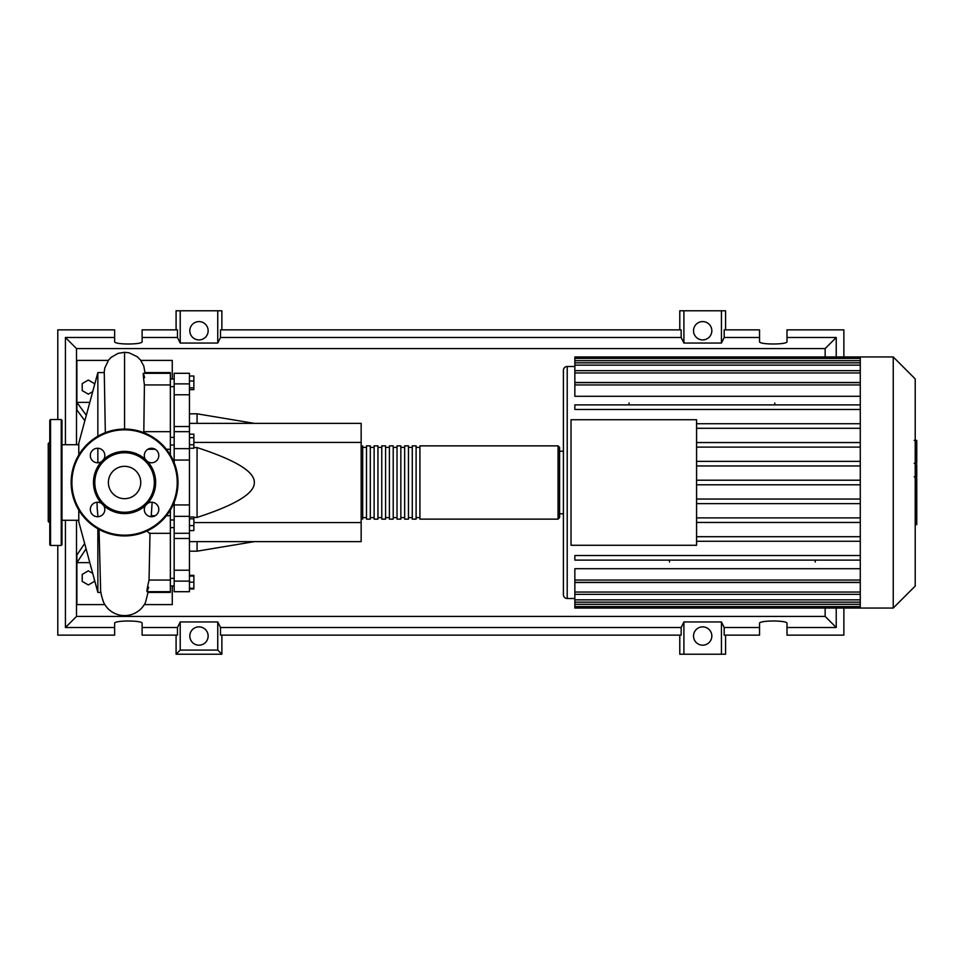 <?xml version="1.0" encoding="UTF-8"?>
<svg xmlns="http://www.w3.org/2000/svg" width="965" height="965" viewBox="0 0 965 965"><rect width="100%" height="100%" fill="white"/><g stroke="black" fill="none" stroke-linecap="round" stroke-linejoin="round"><path stroke-width="1.45" d="M170.359 527.602L174.17 527.602M170.359 519.966L174.17 519.966M189.442 423.358L361.151 423.358L361.151 442.428L193.869 442.428M361.151 442.428L361.151 541.642L189.442 541.642M361.151 522.572L193.869 522.572M193.869 517.421L197.065 517.421C235.653 504.888 254.736 493.248 254.314 482.5C254.736 471.752 235.653 460.112 197.065 447.579L193.869 447.579M197.065 541.642L197.065 551.184L189.442 551.184M197.065 447.579L197.065 517.421M189.442 413.816L197.065 413.816L197.065 423.358M189.442 376.024L193.869 376.024L193.869 389.643L189.442 389.643M189.442 387.821L193.869 387.821M189.442 381.006L193.869 381.006M189.442 437.688L193.869 437.688L193.869 434.166L189.442 434.166M189.442 448.267L193.869 448.267L193.869 437.688M189.442 444.744L193.869 444.744M189.442 525.611L193.869 525.611L193.869 516.975L189.442 516.975M189.442 518.796L193.869 518.796M189.442 530.593L193.869 530.593L193.869 525.611M189.442 588.264L193.869 588.264L193.869 575.357L189.442 575.357M189.442 582.16L193.869 582.16M189.442 576.057L193.869 576.057M189.442 588.976L193.869 588.976L193.869 588.264M189.442 426.518L174.17 426.518L174.17 431.681L189.442 431.681L189.442 373.298L174.17 373.298L174.17 394.781L189.442 394.781M174.17 426.518L174.17 394.781M189.442 504.936L174.17 504.936L174.17 516.335L189.442 516.335L189.442 431.681M174.17 504.936L174.17 502.331M174.17 462.669L174.17 460.064L189.442 460.064M189.442 448.665L174.17 448.665L174.17 460.064M189.442 570.219L174.17 570.219L174.17 581.123L189.442 581.123L189.442 516.335M174.17 570.219L174.17 538.482L189.442 538.482M174.17 533.259L174.17 538.482M189.442 581.123L189.442 591.702L174.17 591.702L174.17 581.123M189.442 533.259L174.17 533.319L174.17 516.335M174.17 448.665L174.17 431.681M361.151 517.602L362.683 519.134L362.683 445.866L361.151 447.398M558.059 519.134L558.059 445.866L419.92 445.866L419.92 519.134L558.059 519.134L559.579 517.602L559.579 447.398L559.579 451.21L563.403 451.21L563.403 513.79L559.579 513.79M416.108 482.5L416.108 445.866L412.284 445.866L412.284 519.134L416.108 519.134L416.108 482.5M408.472 482.5L408.472 445.866L404.661 445.866L404.661 519.134L408.472 519.134L408.472 482.5M400.837 482.5L400.837 445.866L397.025 445.866L397.025 519.134L400.837 519.134L400.837 482.5M393.213 482.5L393.213 445.866L389.39 445.866L389.39 519.134L393.213 519.134L393.213 482.5M385.578 482.5L385.578 445.866L381.766 445.866L381.766 519.134L385.578 519.134L385.578 482.5M377.942 482.5L377.942 445.866L374.131 445.866L374.131 519.134L377.942 519.134L377.942 482.5M370.307 482.5L370.307 445.866L366.495 445.866L366.495 519.134L370.307 519.134L370.307 482.5M915.218 378.931L915.218 586.069L893.24 608.047L893.24 356.954L915.218 378.931M893.24 356.954L860.273 356.954L860.273 608.047L574.851 608.047L574.851 582.51L860.273 582.51M567.215 598.505L567.215 366.495A3.812 3.812 0 0 0 563.403 370.307L563.403 594.693A3.812 3.812 0 0 0 567.215 598.505L574.851 598.505M860.273 396.289L574.851 396.289L574.851 382.659L860.273 382.659M860.273 382.49L574.851 382.49L574.851 358.401L860.273 358.401M571.027 545.273L571.027 419.727L696.573 419.727L696.573 545.273L571.027 545.273M860.273 442.549L696.573 442.549M860.273 447.121L696.573 447.121M860.273 461.379L696.573 461.379M860.273 465.962L696.573 465.962M860.273 480.208L696.573 480.208M860.273 484.792L696.573 484.792M860.273 499.038L696.573 499.038M860.273 503.621L696.573 503.621M860.273 517.879L696.573 517.879M860.273 522.451L696.573 522.451M860.273 536.709L696.573 536.709M860.273 580.062L574.851 580.062L574.851 568.711L860.273 568.711M860.273 541.281L696.573 541.281M774.799 402.984L774.799 404.89M629.035 402.984L629.035 404.89M815.244 562.016L815.244 560.11M669.481 562.016L669.481 560.11M860.273 356.954L574.851 356.954L574.851 358.401M574.851 580.062L574.851 582.341L860.273 582.341M860.273 560.11L574.851 560.11L574.851 555.538L860.273 555.538M860.273 404.89L574.851 404.89L574.851 409.462L860.273 409.462M860.273 423.719L696.573 423.719M860.273 428.291L696.573 428.291M916.75 440.945L916.75 461.777M916.75 441.922L915.218 441.922M915.218 464.853L916.75 464.853L916.75 476.855L914.169 476.855M916.75 471.282L915.218 471.282M915.218 485.962L916.75 485.962L916.75 478.17L915.218 478.17M916.75 485.962L916.75 524.634L915.218 524.634M916.75 518L915.218 518M916.75 516.951L915.218 516.951M916.75 508.615L915.218 508.615M916.75 503.585L915.218 503.585M916.75 501.402L915.218 501.402M916.75 494.961L915.218 494.961M78.78 520.28L61.989 520.28M78.78 444.72L61.989 444.72M100.999 592.401L97.851 592.401L78.78 521.8L78.78 510.015M97.851 592.401L97.851 528.76M97.851 516.733L97.851 515.443L97.984 516.721M97.248 508.796L97.851 515.443M97.851 462.766L97.851 448.267M97.851 436.24L97.851 372.599L78.78 443.2L78.78 454.985M97.851 372.599L104.268 372.599L105.33 432.658M94.425 579.688L94.425 581.425L88.322 584.947L82.206 581.425L82.206 574.368L88.322 570.846L92.724 573.391M92.724 391.609L88.322 394.154L82.206 390.632L82.206 383.575L88.322 380.053L94.425 383.575L94.425 385.312M144.762 373.298L144.871 372.599L170.359 372.599L170.359 454.985M148.14 592.401L170.359 592.401L170.359 580.062L149.044 580.062L149.997 533.09M170.359 580.062L170.359 515.72L166.414 515.72M155.256 515.72L151.252 515.72L152.132 502.258M170.359 515.72L170.359 510.015M147.85 449.28L155.256 449.28M166.414 449.28L170.359 449.28M143.809 431.91L144.412 384.939L170.359 384.939M144.412 384.939C142.844 373.033 142.904 370.632 144.569 377.737M143.146 432.404L143.701 431.681L170.359 431.681M170.359 533.319L149.286 533.319L147.03 530.967M150.878 516.697L151.252 515.72M148.646 587.263C146.234 594.344 146.366 591.943 149.044 580.062M86.078 548.82L76.874 562.631L76.874 555.008L84.655 543.536M89.817 562.631L76.874 562.631L76.874 604.609L104.835 604.609M99.045 529.435L100.589 588.361C100.336 591.268 101.361 595.948 103.629 602.389A23.196 23.196 0 0 0 145.582 602.232M86.319 415.288L76.874 402.369L76.874 409.992L84.86 420.716M108.345 360.391L76.874 360.391L76.874 402.369L89.817 402.369M140.793 360.391L172.265 360.391L172.265 379.016M172.265 585.984L172.265 604.609L144.292 604.609M50.542 419.534L61.229 419.534L61.989 420.306L61.989 544.694L61.229 545.466L50.542 545.466L49.782 544.694L49.782 420.306L50.542 419.534L50.542 545.466M49.782 442.054L48.25 443.574L48.25 521.426L49.782 522.946M49.782 516.227L49.782 523.102M61.989 516.227L61.989 509.363M49.782 509.363L49.782 441.898M93.484 482.5A31.085 31.085 0 0 0 101.59 503.441A7.25 7.25 0 0 0 90.336 509.484A7.25 7.25 0 0 0 97.586 516.733A7.25 7.25 0 0 0 103.629 505.479L101.59 503.441A7.25 7.25 0 0 1 103.629 505.479A31.085 31.085 0 0 0 145.51 505.479A7.25 7.25 0 0 0 151.553 516.733A7.25 7.25 0 0 0 154.979 503.091A7.25 7.25 0 0 0 147.536 503.441L145.51 505.479A7.25 7.25 0 0 1 147.536 503.441A31.085 31.085 0 0 0 147.536 461.56A7.25 7.25 0 0 1 145.51 459.521A31.085 31.085 0 0 0 103.629 459.521A7.25 7.25 0 0 1 101.59 461.56A31.085 31.085 0 0 0 93.484 482.5M154.328 482.5A29.758 29.758 0 0 1 124.569 512.258A29.758 29.758 0 0 1 94.799 482.5A29.758 29.758 0 0 1 124.569 452.742A29.758 29.758 0 0 1 154.328 482.5M104.835 455.516A7.25 7.25 0 0 0 97.586 448.267A7.25 7.25 0 0 0 94.16 461.909A7.25 7.25 0 0 0 101.59 461.56L103.629 459.521A7.25 7.25 0 0 0 104.835 455.516M158.803 455.516A7.25 7.25 0 0 0 151.553 448.267A7.25 7.25 0 0 0 145.51 459.521L147.536 461.56A7.25 7.25 0 0 0 158.803 455.516M140.745 482.5A16.176 16.176 0 0 0 124.569 466.324A16.176 16.176 0 0 0 108.394 482.5A16.176 16.176 0 0 0 124.569 498.676A16.176 16.176 0 0 0 140.745 482.5M71.145 482.5A53.425 53.425 0 0 1 124.569 429.075A53.425 53.425 0 0 1 177.994 482.5A53.425 53.425 0 0 1 124.569 535.925A53.425 53.425 0 0 1 71.145 482.5M208.138 636.019A9.155 9.155 0 0 1 198.983 645.187A9.155 9.155 0 0 1 189.816 636.019A9.155 9.155 0 0 1 198.983 626.864A9.155 9.155 0 0 1 208.138 636.019M711.832 636.019A9.155 9.155 0 0 1 702.677 645.187A9.155 9.155 0 0 1 693.521 636.019A9.155 9.155 0 0 1 702.677 626.864A9.155 9.155 0 0 1 711.832 636.019M208.138 330.754A9.155 9.155 0 0 1 198.983 339.909A9.155 9.155 0 0 1 189.816 330.754A9.155 9.155 0 0 1 198.983 321.598A9.155 9.155 0 0 1 208.138 330.754M711.832 330.754A9.155 9.155 0 0 1 702.677 339.909A9.155 9.155 0 0 1 693.521 330.754A9.155 9.155 0 0 1 702.677 321.598A9.155 9.155 0 0 1 711.832 330.754M759.539 627.503L724.196 627.503L724.196 635.139L759.539 635.139L759.539 623.342C758.876 620.23 787.669 620.23 787.006 623.342L787.006 635.139L843.868 635.139L843.868 608.047M843.868 356.954L843.868 329.861L787.006 329.861L787.006 341.658C787.669 344.77 758.876 344.77 759.539 341.658L759.539 329.861L724.196 329.861L724.196 337.497L759.539 337.497M176.088 329.861L176.088 310.778L180.214 310.778L180.214 343.045L177.464 337.497L177.464 329.861L142.12 329.861L142.12 341.658C142.784 344.77 113.979 344.77 114.642 341.658L114.642 329.861L57.791 329.861L57.791 419.534M725.571 329.861L725.571 310.778L721.446 310.778L721.446 343.045L683.908 343.045L681.157 337.497L681.157 329.861L220.503 329.861L220.503 337.497L217.752 343.045L217.752 310.778L221.878 310.778L221.878 329.861M679.782 329.861L679.782 310.778L683.908 310.778L683.908 343.045M725.571 635.139L725.571 654.222L679.782 654.222L679.782 635.139M221.878 635.139L221.878 654.222L176.088 654.222L176.088 635.139M787.006 337.497L836.233 337.497L836.233 356.954M836.233 608.047L836.233 627.503L787.006 627.503M57.791 545.466L57.791 635.139L114.642 635.139L114.642 623.342C113.979 620.23 142.784 620.23 142.12 623.342L142.12 635.139L177.464 635.139L177.464 627.503L142.12 627.503M142.12 337.497L177.464 337.497M114.642 627.503L65.427 627.503L65.427 520.28M65.427 444.72L65.427 337.497L114.642 337.497M721.446 310.778L683.908 310.778M724.196 337.497L721.446 343.045M217.752 343.045L180.214 343.045M217.752 310.778L180.214 310.778M177.464 627.503L180.214 621.955L217.752 621.955L220.503 627.503L220.503 635.139L681.157 635.139L681.157 627.503L683.908 621.955L683.908 654.222M683.908 621.955L721.446 621.955L721.446 654.222M721.446 621.955L724.196 627.503M836.233 627.503L825.147 616.418L76.512 616.418L76.512 520.28M65.427 627.503L76.512 616.418M681.157 627.503L220.503 627.503M220.503 337.497L681.157 337.497M221.878 654.222L217.752 650.084L180.214 650.084L176.088 654.222M180.214 621.955L180.214 650.084M217.752 621.955L217.752 650.084M836.233 337.497L825.147 348.582L825.147 356.954M825.147 608.047L825.147 616.418M76.512 444.72L76.512 348.582L825.147 348.582M65.427 337.497L76.512 348.582M189.442 383.877L174.17 383.877M860.273 360.693L574.851 360.693M860.273 384.939L574.851 384.939M860.273 365.144L574.851 365.144M860.273 372.96L574.851 372.96M860.273 604.307L574.851 604.307M860.273 599.856L574.851 599.856M860.273 592.04L574.851 592.04M916.75 462.742L915.218 462.742M916.75 457.88L915.218 457.88M916.75 449.316L915.218 449.316M916.75 476.686L915.218 476.686M916.75 482.066L915.218 482.066M916.75 486.444L915.218 486.444M124.557 429.075L124.557 352.297L129.093 352.804L137.211 356.712L140.48 359.981L143.773 366L144.979 372.599M61.229 419.534L61.229 545.466M177.222 482.5A52.665 52.665 0 0 0 124.569 429.835A52.665 52.665 0 0 0 71.905 482.5A52.665 52.665 0 0 0 124.569 535.165A52.665 52.665 0 0 0 177.222 482.5M174.17 578.349L170.359 578.349M174.17 445.034L170.359 445.034M174.17 386.651L170.359 386.651M254.314 541.642L197.065 551.184M254.314 423.358L197.065 413.816M174.17 379.016L170.359 379.016M174.17 437.398L170.359 437.398M174.17 585.984L170.359 585.984M366.495 517.602L362.683 517.602M374.131 517.602L370.307 517.602M381.766 517.602L377.942 517.602M389.39 517.602L385.578 517.602M397.025 517.602L393.213 517.602M404.661 517.602L400.837 517.602M412.284 517.602L408.472 517.602M419.92 517.602L416.108 517.602M419.92 447.398L416.108 447.398M412.284 447.398L408.472 447.398M404.661 447.398L400.837 447.398M397.025 447.398L393.213 447.398M389.39 447.398L385.578 447.398M381.766 447.398L377.942 447.398M374.131 447.398L370.307 447.398M366.495 447.398L362.683 447.398M558.059 445.866L559.579 447.398M567.215 366.495L574.851 366.495M574.851 362.852L860.273 362.852M574.851 370.669L860.273 370.669M860.273 606.599L574.851 606.599M860.273 602.148L574.851 602.148M860.273 594.331L574.851 594.331M860.273 608.047L893.24 608.047M914.169 440.366L916.75 440.366M914.169 463.321L916.75 463.321M143.315 373.298L170.359 373.298M146.982 591.702L170.359 591.702M148.224 591.702L145.51 602.389M97.248 509.038L97.007 502.258M104.16 372.599L104.787 367.967L108.587 360.066L111.228 357.291L118.104 353.359L124.557 352.297"/></g></svg>
